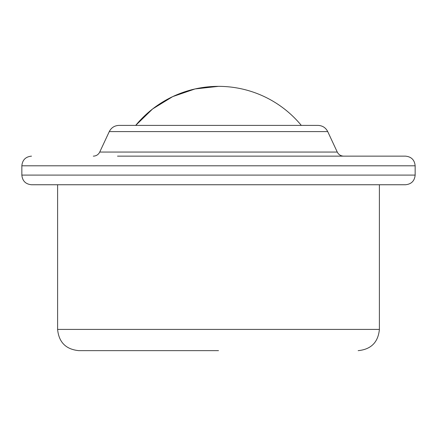 <?xml version="1.0" encoding="UTF-8"?>
<svg xmlns="http://www.w3.org/2000/svg" width="437" height="437" viewBox="0 0 437 437"><rect width="100%" height="100%" fill="white"/><g stroke="black" fill="none" stroke-linecap="round" stroke-linejoin="round"><path stroke-width="0.66" d="M218.5 350.649L78.84 350.649C65.943 349.387 58.864 342.308 57.602 329.411L57.602 184.747M109.277 131.586L327.723 131.586C325.68 127.642 322.44 125.577 317.999 125.397L119.001 125.397C114.56 125.577 111.32 127.642 109.277 131.586L99.734 152.054C98.385 154.66 96.249 156.025 93.316 156.146M415.15 165.798L21.85 165.798L21.85 175.095L415.15 175.095L415.15 165.798C414.576 159.937 411.359 156.719 405.498 156.146L343.684 156.146C340.751 156.025 338.615 154.66 337.266 152.054L99.734 152.054M405.498 156.146L117.509 156.146M415.15 175.095C414.576 180.956 411.359 184.174 405.498 184.747L31.502 184.747C25.641 184.174 22.424 180.956 21.85 175.095M218.5 86.351L195.044 88.946L172.724 96.604L152.617 108.95L135.694 125.397A107.333 107.333 0 0 1 301.306 125.397M358.16 350.649C371.057 349.387 378.136 342.308 379.398 329.411L57.602 329.411M379.398 329.411L379.398 184.747M327.723 131.586L337.266 152.054M21.85 165.798C22.424 159.937 25.641 156.719 31.502 156.146"/></g></svg>
